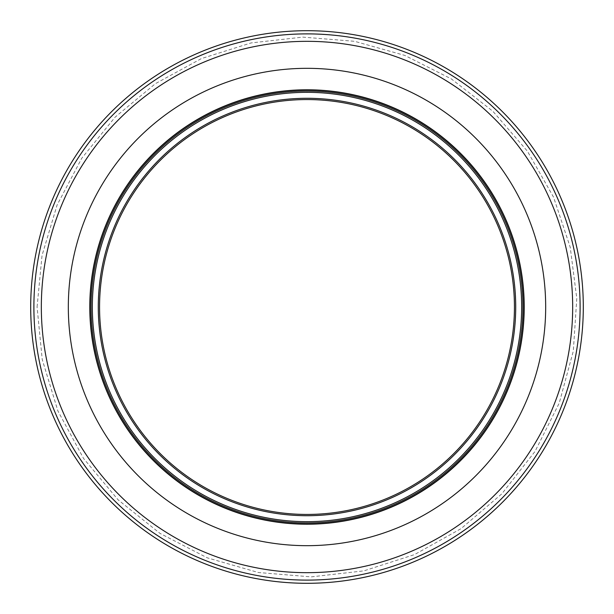 <?xml version="1.0" encoding="UTF-8"?>
<svg xmlns="http://www.w3.org/2000/svg" width="614" height="614" viewBox="0 0 614 614"><rect width="100%" height="100%" fill="white"/><g stroke="black" fill="none" stroke-linecap="round" stroke-linejoin="round"><path stroke-width="0.46" stroke-dasharray="3.07 2.3" d="M91.064 307A215.936 215.936 0 0 1 307 91.064A215.936 215.936 0 0 1 522.936 307A215.936 215.936 0 0 1 307 522.936A215.936 215.936 0 0 1 91.064 307M307 33.885A273.115 273.115 0 0 0 70.48 443.554A273.115 273.115 0 0 0 543.52 443.554A273.115 273.115 0 0 0 307 33.885M307 30.7A276.3 276.3 0 0 1 583.3 307A276.3 276.3 0 0 1 307 583.3A276.3 276.3 0 0 1 30.7 307A276.3 276.3 0 0 1 307 30.7A276.3 276.3 0 0 1 583.3 307A276.3 276.3 0 0 1 307 583.3A276.3 276.3 0 0 1 30.7 307A276.3 276.3 0 0 1 307 30.7A276.3 276.3 0 0 1 583.3 307A276.3 276.3 0 0 1 307 583.3A276.3 276.3 0 0 1 30.7 307A276.3 276.3 0 0 1 307 30.7M307 90.212A216.788 216.788 0 0 1 523.788 307A216.788 216.788 0 0 1 307 523.788A216.788 216.788 0 0 1 90.212 307A216.788 216.788 0 0 1 307 90.212A216.788 216.788 0 0 1 523.788 307A216.788 216.788 0 0 1 307 523.788A216.788 216.788 0 0 1 90.212 307A216.788 216.788 0 0 1 307 90.212M307 514.44A207.44 207.44 0 0 1 99.56 307A207.44 207.44 0 0 1 307 99.56A207.44 207.44 0 0 1 514.44 307A207.44 207.44 0 0 1 307 514.44M307 68.323A238.677 238.677 0 0 1 545.677 307A238.677 238.677 0 0 1 307 545.677A238.677 238.677 0 0 1 68.323 307A238.677 238.677 0 0 1 307 68.323M307 41.33A265.67 265.67 0 0 1 572.67 307A265.67 265.67 0 0 1 307 572.67A265.67 265.67 0 0 1 41.33 307A265.67 265.67 0 0 1 307 41.33M37.078 307L42.028 255.508L57.094 205.015L81.777 158.228L115.041 117.228L155.449 83.634L201.377 58.599L251.08 42.934L302.763 37.116L354.6 41.307L404.772 55.406L451.459 78.983L492.904 111.295L527.434 151.221L553.582 197.217L570.222 247.212L576.792 298.519L573.292 351.154L559.247 403.06L535.078 451.351L501.876 493.779L461.114 528.608L414.519 554.588L363.925 570.851L311.237 576.884L258.387 572.509L207.309 557.842L159.924 533.336L118.088 499.804L83.565 458.451L57.9 410.935L42.228 359.497L37.078 307"/><path stroke-width="0.92" d="M307 68.323A238.677 238.677 0 0 1 545.677 307A238.677 238.677 0 0 1 307 545.677A238.677 238.677 0 0 1 68.323 307A238.677 238.677 0 0 1 307 68.323M307 30.7A276.3 276.3 0 0 0 30.7 307A276.3 276.3 0 0 0 307 583.3A276.3 276.3 0 0 0 583.3 307A276.3 276.3 0 0 0 307 30.7M307 33.885A273.115 273.115 0 0 1 543.52 443.554A273.115 273.115 0 0 1 70.48 443.554A273.115 273.115 0 0 1 307 33.885M307 41.33A265.67 265.67 0 0 1 572.67 307A265.67 265.67 0 0 1 307 572.67A265.67 265.67 0 0 1 41.33 307A265.67 265.67 0 0 1 307 41.33M99.56 307A207.44 207.44 0 0 1 307 99.56A207.44 207.44 0 0 1 514.44 307A207.44 207.44 0 0 1 307 514.44A207.44 207.44 0 0 1 99.56 307M307 91.064A215.936 215.936 0 0 0 91.064 307A215.936 215.936 0 0 0 307 522.936A215.936 215.936 0 0 0 522.936 307A215.936 215.936 0 0 0 307 91.064A215.936 215.936 0 0 0 91.064 307A215.936 215.936 0 0 0 307 522.936A215.936 215.936 0 0 0 522.936 307A215.936 215.936 0 0 0 307 91.064M307 89.782A217.218 217.218 0 0 0 89.782 307A217.218 217.218 0 0 0 307 524.218A217.218 217.218 0 0 0 524.218 307A217.218 217.218 0 0 0 307 89.782M307 98.286A208.714 208.714 0 0 0 98.286 307A208.714 208.714 0 0 0 307 515.714A208.714 208.714 0 0 0 515.714 307A208.714 208.714 0 0 0 307 98.286M307 92.338A214.662 214.662 0 0 1 521.662 307A214.662 214.662 0 0 1 307 521.662A214.662 214.662 0 0 1 92.338 307A214.662 214.662 0 0 1 307 92.338"/></g></svg>
